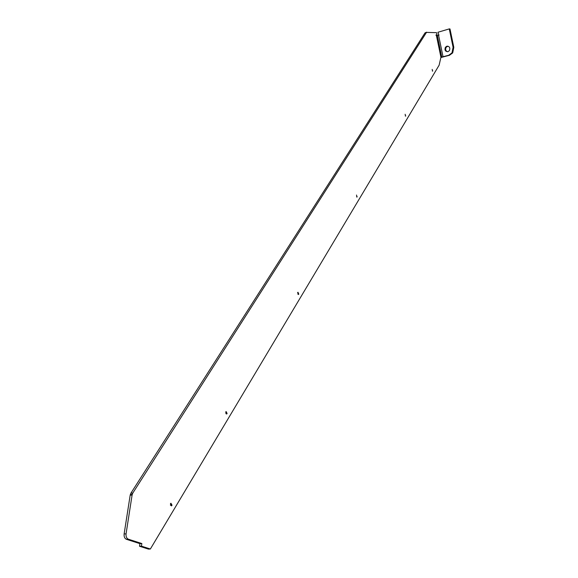 <?xml version="1.0" encoding="UTF-8"?>
<svg xmlns="http://www.w3.org/2000/svg" width="578" height="578" viewBox="0 0 578 578"><rect width="100%" height="100%" fill="white"/><g stroke="black" fill="none" stroke-linecap="round" stroke-linejoin="round"><path stroke-width="0.87" d="M226.641 414.05L227.103 413.494L226.128 411.558L225.673 412.121L226.641 414.05M171.478 505.923L172.027 505.201L170.922 503.228L170.373 503.951L171.478 505.923M298.429 294.498L298.79 294.108L297.966 292.258L297.612 292.656L298.429 294.498M432.178 69.382L432.546 71.145L432.178 69.382M405.149 114.263L405.539 116.127L405.149 114.263M356.518 195.032L356.937 197.062L356.518 195.032M447.921 46.153L446.129 47.295C445.168 49.433 445.667 50.922 447.632 51.753M446.837 46.197L445.414 47.266C444.431 50.105 445.284 51.579 447.972 51.68L449.395 50.633C450.392 47.786 449.54 46.305 446.837 46.197M150.367 549.006L141.458 546.159L139.529 546.253L148.438 549.1L150.367 549.006L439.135 65.162L440.927 57.251L448.716 55.271L451.989 52.873L453.094 47.309L449.272 28.9L437.951 32.252L438.955 35.301L436.469 35.778L435.942 34.969L437.033 35.034L436.014 35.33M438.442 34.615L438.818 34.637M449.272 28.9L449.995 28.951L453.809 47.345L452.704 52.894L449.438 55.293L440.978 57.511M141.458 546.159L141.848 543.551L139.919 543.645L126.387 539.296C124.646 538.458 123.887 536.673 124.126 533.956L130.18 495.187L130.903 493.193L425.068 32.823L426.68 32.187M139.529 546.253L139.919 543.645M141.848 543.551L128.323 539.195C126.582 538.349 125.823 536.565 126.062 533.841L132.095 495.035L132.817 493.041L426.485 32.397L436.542 32.664L437.033 35.034M437.394 35.915L436.824 36.024M453.094 47.309L453.809 47.345M448.716 55.271L449.438 55.293M128.323 539.195L126.387 539.296M126.062 533.841L124.126 533.956M132.095 495.035L130.18 495.187M132.817 493.041L130.903 493.193M426.485 32.397L425.068 32.823M443.059 56.868L438.608 35.403M436.469 35.778L440.927 57.251M227.103 413.494L225.832 413.646M172.027 505.201L170.438 505.317M298.79 294.108L297.894 294.267M432.756 70.964L432.366 71.072M405.778 115.911L405.308 116.034M357.226 196.773L356.583 196.917M445.414 47.266L446.129 47.295M451.989 52.873L452.704 52.894M132.232 494.414L130.31 494.566M441.802 57.157L437.351 35.691"/></g></svg>
